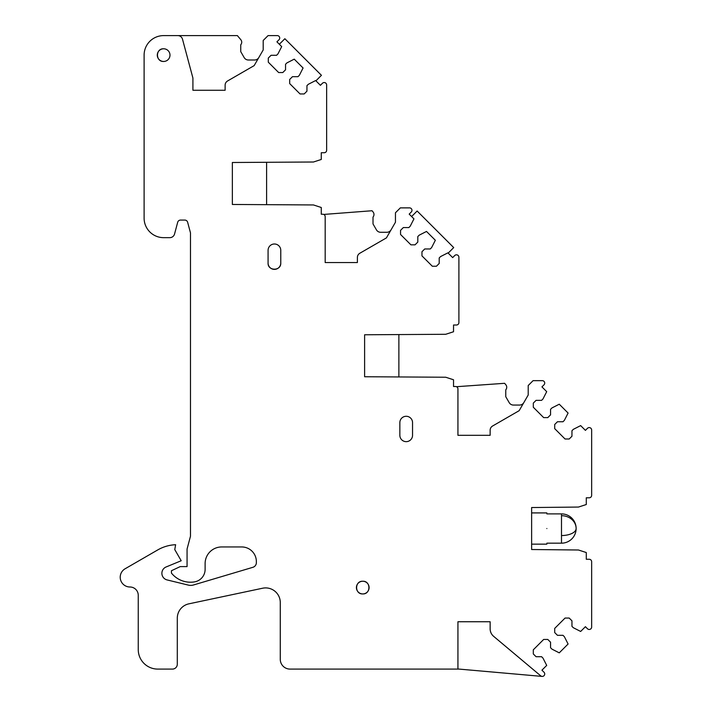 <?xml version="1.0" encoding="UTF-8"?>
<svg xmlns="http://www.w3.org/2000/svg" width="712" height="712" viewBox="0 0 712 712"><rect width="100%" height="100%" fill="white"/><g stroke="black" fill="none" stroke-linecap="round" stroke-linejoin="round"><path stroke-width="1.07" d="M546.852 528.527C546.852 548.676 546.852 548.676 546.852 528.527C546.852 508.386 546.852 508.386 546.852 528.527M315.923 80.83L321.441 75.312L284.862 38.733L279.335 44.251L281.685 46.6L276.923 41.839L278.997 39.765A2.439 2.439 0 0 0 277.271 35.6L268.077 35.6L263.2 40.477L263.2 49.956L258.803 57.565A4.877 4.877 0 0 1 254.576 60.004L248.39 60.004A4.877 4.877 0 0 1 244.163 57.565L240.745 51.647L240.745 44.785A3.907 3.907 0 0 0 240.807 39.694L237.372 35.6L177.795 35.6A4.877 4.877 0 0 1 182.512 39.213A4.877 4.877 0 0 0 177.795 35.6L163.635 35.6A19.518 19.518 0 0 0 144.109 55.118L144.109 218.13A19.518 19.518 0 0 0 163.635 237.657L169.821 237.657A4.877 4.877 0 0 0 174.538 234.034L177.697 222.251A2.928 2.928 0 0 1 180.519 220.079L184.817 220.079A2.928 2.928 0 0 1 187.639 222.251L190.478 232.833L190.478 536.278L187.06 549.032L187.06 566.601L180.225 566.601L171.441 570.73L171.441 573.08A24.404 24.404 0 0 0 194.545 581.873A12.691 12.691 0 0 0 205.118 569.36L205.118 563.548A16.59 16.59 0 0 1 221.708 546.949L241.724 546.949A14.64 14.64 0 0 1 256.365 561.59L256.365 562.631A4.877 4.877 0 0 1 252.876 567.313L193.468 584.988A9.763 9.763 0 0 1 188.369 585.113L167.089 579.924A6.835 6.835 0 0 1 166.11 566.966L181.204 560.745L174.769 549.593L175.624 544.716A39.044 39.044 0 0 0 157.779 549.904L125.081 568.79A9.763 9.763 0 0 0 129.958 587A8.295 8.295 0 0 1 138.253 595.294L138.253 649.567A19.518 19.518 0 0 0 157.779 669.093L172.42 669.093A4.877 4.877 0 0 0 177.297 664.207L177.297 618.149A14.64 14.64 0 0 1 188.911 603.829L262.603 588.228A14.64 14.64 0 0 1 280.279 602.548L280.279 659.33A9.763 9.763 0 0 0 290.042 669.093L459.151 669.093L542.063 676.4A2.439 2.439 0 0 0 544.004 672.244L541.939 670.17L546.7 665.409L542.971 658.093L541.592 656.713L536.065 656.713L533.306 653.954L533.306 649.816L543.657 639.456L547.804 639.456L550.563 642.224L550.563 647.742L551.942 649.122L559.258 652.851L568.096 644.013L564.367 636.697L562.987 635.318L557.46 635.318L554.701 632.559L554.701 628.411L565.052 618.061L569.199 618.061L571.958 620.819L571.958 626.346L573.338 627.726L580.654 631.455L585.415 626.693L587.489 628.758A2.439 2.439 0 0 0 591.654 627.032L591.654 561.715A2.439 2.439 0 0 0 589.216 559.276L586.288 559.276L586.288 552.539L578.473 550.002L531.624 549.513L531.624 507.54L578.473 507.06L586.288 504.523L586.288 497.786L589.216 497.786A2.439 2.439 0 0 0 591.654 495.347L591.654 430.021A2.439 2.439 0 0 0 587.489 428.304L585.415 430.368L580.654 425.607L573.338 429.336L571.958 430.716L571.958 436.233L569.199 439.001L565.052 439.001L554.701 428.642L554.701 424.503L557.46 421.744L562.987 421.744L564.367 420.365L568.096 413.049L559.258 404.211L551.942 407.94L550.563 409.32L550.563 414.838L547.804 417.606L543.657 417.606L533.306 407.246L533.306 403.108L536.065 400.349L541.592 400.349L542.971 398.969L546.7 391.653L541.939 386.892L544.004 384.818A2.439 2.439 0 0 0 542.277 380.653L533.092 380.653L528.206 385.53L528.206 395.009L519.164 410.673L492.579 426.016A4.877 4.877 0 0 0 490.141 430.244A4.877 4.877 0 0 1 492.579 426.016M439.206 263.467L436.447 266.226L439.206 263.467L439.206 257.949L440.586 256.569L447.901 252.84L452.672 257.602L454.737 255.528A2.439 2.439 0 0 1 458.902 257.255L458.902 322.572A2.439 2.439 0 0 1 456.463 325.01L453.535 325.01L453.535 331.748L445.73 334.284L364.615 334.774L364.615 376.746L445.73 377.235L453.535 379.772L453.535 386.509L455.493 386.509A2.439 2.439 0 0 1 457.932 388.948L457.932 435.317L490.141 435.317L490.141 430.244M432.309 266.226L436.447 266.226L432.309 266.226L421.958 255.875L432.309 266.226M424.717 248.977L421.958 251.737L421.958 255.875L421.958 251.737L424.717 248.977L430.235 248.977L431.614 247.589L435.344 240.273L426.506 231.445L419.19 235.174L417.81 236.553L417.81 242.071L415.052 244.83L417.81 242.071M410.913 244.83L415.052 244.83L410.913 244.83L400.553 234.479L410.913 244.83M403.321 227.573L400.553 230.341L400.553 234.479L400.553 230.341L403.321 227.573L408.839 227.573L410.219 226.194L413.948 218.878L409.186 214.116L411.251 212.051A2.439 2.439 0 0 0 409.534 207.877L400.34 207.877L395.454 212.763L395.454 222.233L386.411 237.906L359.827 253.25A4.877 4.877 0 0 0 357.388 257.477L357.388 262.541L325.179 262.541L325.179 216.671A2.439 2.439 0 0 0 323.729 214.437A2.439 2.439 0 0 1 325.179 216.671M306.943 91.189L304.184 93.948L306.943 91.189L306.943 85.662L308.332 84.283L315.647 80.554L320.409 85.315L322.474 83.251A2.439 2.439 0 0 1 326.639 84.977L326.639 150.294A2.439 2.439 0 0 1 324.2 152.733L321.272 152.733L321.272 159.47L313.467 162.007L232.352 162.496L232.352 204.469L313.467 204.949L321.272 207.495L321.272 214.223L322.741 214.223A2.439 2.439 0 0 1 323.729 214.437L372.038 210.743L373.07 211.98A3.907 3.907 0 0 1 373.008 217.071L373.008 223.924L376.425 229.843A4.877 4.877 0 0 0 380.653 232.281L386.839 232.281A4.877 4.877 0 0 0 391.066 229.843M300.046 93.948L304.184 93.948L300.046 93.948L289.695 83.598L300.046 93.948M292.454 76.691L289.695 79.45L289.695 83.598L289.695 79.45L292.454 76.691L297.972 76.691L299.352 75.312L303.081 67.996L294.243 59.158L286.927 62.887L285.548 64.267L285.548 69.794L282.789 72.553L285.548 69.794L285.548 64.267M278.65 72.553L282.789 72.553L278.65 72.553L268.299 62.193L278.65 72.553M271.058 55.296L268.299 58.055L268.299 62.193L268.299 58.055L271.058 55.296L276.576 55.296L277.956 53.916L281.685 46.6M258.803 57.565L254.148 65.62L227.573 80.972A4.877 4.877 0 0 0 225.125 85.191L225.125 90.264L192.916 90.264L192.916 78.062L182.512 39.213M542.063 676.4A2.439 2.439 0 0 1 540.711 675.839L493.63 636.332A9.763 9.763 0 0 1 490.141 628.856L490.141 621.745L457.932 621.745L457.932 669.093M399.85 422.625L399.85 435.317A6.346 6.346 0 0 0 406.196 441.654A6.346 6.346 0 0 0 412.542 435.317L412.542 422.625A6.346 6.346 0 0 0 406.196 416.28A6.346 6.346 0 0 0 399.85 422.625M163.635 61.463A6.346 6.346 0 0 1 157.29 55.118A6.346 6.346 0 0 1 163.635 48.781A6.346 6.346 0 0 1 169.981 55.118A6.346 6.346 0 0 1 163.635 61.463C155.447 61.855 155.447 48.389 163.635 48.781M268.077 263.031L268.077 250.339A6.346 6.346 0 0 1 274.423 243.993A6.346 6.346 0 0 1 280.768 250.339L280.768 263.031A6.346 6.346 0 0 1 274.423 269.376A6.346 6.346 0 0 1 268.077 263.031C267.685 271.219 281.151 271.219 280.768 263.031M362.755 593.933A6.346 6.346 0 0 1 356.418 587.587A6.346 6.346 0 0 1 362.755 581.241A6.346 6.346 0 0 1 369.101 587.587A6.346 6.346 0 0 1 362.755 593.933C370.943 594.315 370.943 580.85 362.755 581.241C354.576 580.85 354.576 594.315 362.755 593.933M523.818 402.609A4.877 4.877 0 0 1 519.591 405.057L513.397 405.057A4.877 4.877 0 0 1 509.178 402.609L505.76 396.7L505.76 389.838A3.907 3.907 0 0 0 505.823 384.747L504.612 383.305L456.445 386.705M398.871 376.746L398.871 334.774M266.608 204.469L266.608 162.496M255.831 564.856L255.492 565.408M448.177 253.116L453.704 247.589L417.125 211.01L411.598 216.537M561.492 513.886L561.492 515.684A14.64 12.852 0 0 1 576.133 528.527A14.64 14.64 0 0 0 561.492 513.886L546.852 513.886M561.492 535.549A14.64 7.022 0 0 0 576.133 528.527A14.64 14.64 0 0 1 561.492 543.176L561.492 515.684M531.624 544.146L546.852 544.146M531.624 512.916L546.852 512.916M546.852 543.176L561.492 543.176"/></g></svg>
